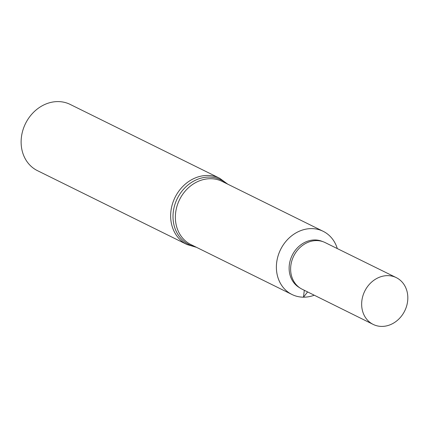 <?xml version="1.0" encoding="UTF-8"?>
<svg xmlns="http://www.w3.org/2000/svg" width="428" height="428" viewBox="0 0 428 428"><rect width="100%" height="100%" fill="white"/><g stroke="black" fill="none" stroke-linecap="round" stroke-linejoin="round"><path stroke-width="0.64" d="M337.296 248.572A35.235 30.104 116.3 0 0 323.172 231.313A35.235 30.104 116.3 0 0 323.167 231.307A35.235 30.104 116.3 0 0 280.57 249.561A35.235 30.104 116.3 0 0 291.955 294.485A35.235 30.104 116.3 0 0 291.96 294.485A35.235 30.104 116.3 0 0 314.254 295.213M186.972 244.527A36.942 31.565 116.3 0 1 175.031 197.426A36.942 31.565 116.3 0 1 219.692 178.283L70.171 104.416A36.942 31.565 116.3 0 0 25.509 123.558A36.942 31.565 116.3 0 0 37.445 170.654L186.972 244.527L196.543 247.347M323.172 231.313L323.167 231.307A35.235 30.104 116.3 0 0 311.648 228.611A35.235 30.104 116.3 0 0 278.045 255.981A35.235 30.104 116.3 0 0 291.955 294.485L190.941 244.581A35.235 30.104 116.3 0 1 179.551 199.657A35.235 30.104 116.3 0 1 222.148 181.402L323.167 231.307A35.235 30.104 116.3 0 0 311.654 228.611A35.235 30.104 116.3 0 0 278.05 255.981A35.235 30.104 116.3 0 0 291.96 294.485L291.955 294.485M323.375 241.825L321.642 241.173A25.808 22.053 116.3 0 0 314.955 239.953A25.808 22.053 116.3 0 0 290.676 258.945A25.808 22.053 116.3 0 0 298.867 287.279L300.435 288.258A25.996 22.213 -63.7 0 1 293.71 256.051A25.996 22.213 -63.7 0 1 323.375 241.825A25.996 22.213 -63.7 0 1 325.114 242.574L396.275 277.622A26.092 22.293 116.3 0 0 387.768 275.632A26.092 22.293 116.3 0 0 362.885 295.892A26.092 22.293 116.3 0 0 373.163 324.403A26.092 22.293 116.3 0 0 381.712 326.414A26.092 22.293 116.3 0 0 406.6 306.132A26.092 22.293 116.3 0 0 396.275 277.622M373.163 324.403L302.088 289.184A25.996 22.213 -63.7 0 1 300.435 288.258M304.297 290.28L303.479 297.187L307.604 291.917M226.524 183.564A36.086 30.837 116.3 0 0 177.294 198.539A36.086 30.837 116.3 0 0 195.312 246.742M219.692 178.283L227.75 184.168"/></g></svg>
